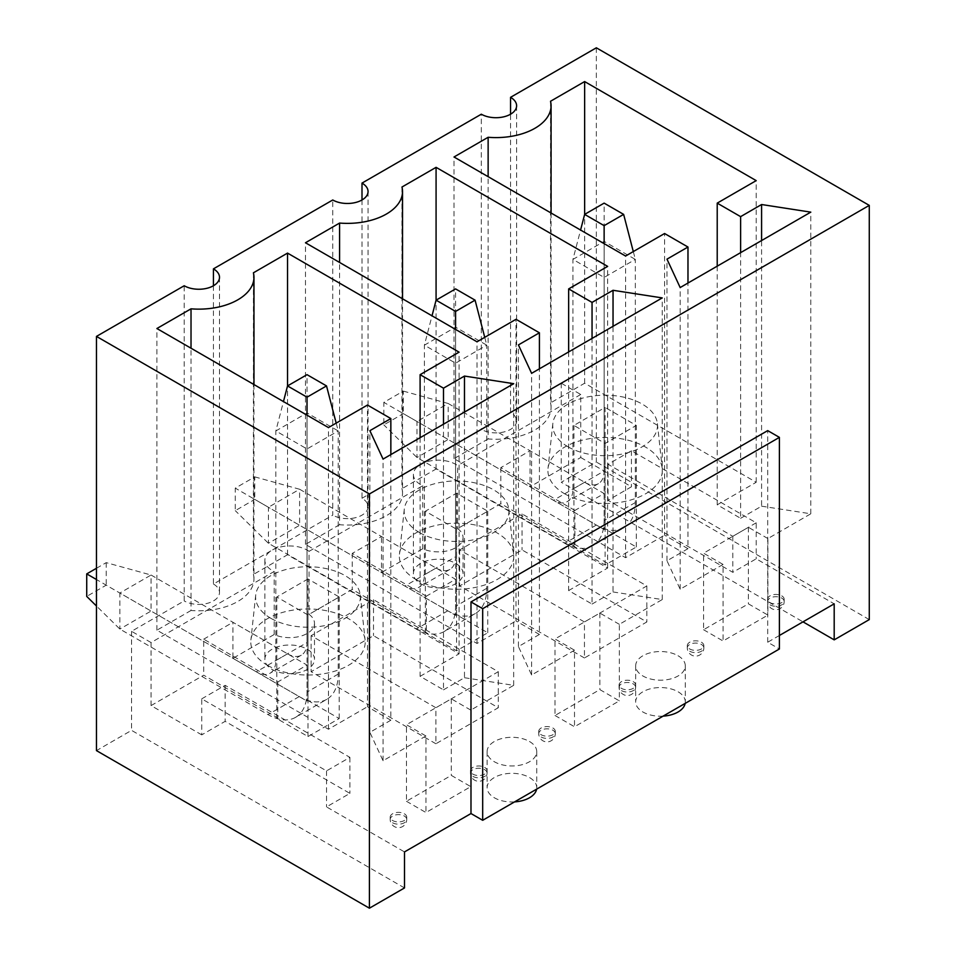 <?xml version="1.0" encoding="UTF-8"?>
<svg xmlns="http://www.w3.org/2000/svg" width="956" height="956" viewBox="0 0 956 956"><rect width="100%" height="100%" fill="white"/><g stroke="black" fill="none" stroke-linecap="round" stroke-linejoin="round"><path stroke-width="0.72" stroke-dasharray="4.78 3.58" d="M201.74 698.836L225.138 685.332L349.908 757.367L326.522 770.883L201.74 698.836L201.74 734.865L225.138 721.35L349.908 793.384L326.522 806.9L404.496 851.916M201.74 734.865L151.06 705.6L203.7 675.199L277.778 717.98L276.798 718.542L307.999 736.55L339.189 718.542L307.999 700.533L307.019 701.095L232.941 658.326L232.941 622.296L307.019 665.077L277.778 681.963L203.7 639.182L203.7 675.199M426.34 596.186L352.25 553.416L381.492 536.531L455.582 579.3L426.34 596.186L426.34 632.203L352.25 589.434L309.063 614.373A24.808 14.328 180 0 1 314.488 623.312A24.808 14.328 180 0 1 300.423 636.23A24.808 14.328 180 0 1 274.181 634.509L232.941 658.326M426.34 632.203L425.36 632.764L456.55 650.785L487.751 632.764L456.55 614.756L455.582 615.317L381.492 572.548L381.492 536.531M574.891 510.42L500.813 467.651L530.054 450.766L604.132 493.535L574.891 510.42L574.891 546.438L500.813 503.669L457.613 528.608A24.808 14.328 180 0 1 463.039 537.547A24.808 14.328 180 0 1 448.985 550.453A24.808 14.328 180 0 1 422.743 548.744L381.492 572.548M574.891 546.438L573.923 546.999L605.112 565.008L636.302 546.999L605.112 528.991L604.132 529.552L530.054 486.783L530.054 450.766M516.61 105.769L516.61 420.939A20.674 11.938 180 0 0 510.564 412.49L561.244 383.225L580.746 394.481L580.746 457.518L530.054 486.783M580.746 457.518L631.438 486.783L608.04 500.287L732.81 572.321L756.208 558.818L834.194 603.845M779.403 635.477L767.704 642.229L779.403 648.981M484.632 767.393A8.269 4.78 180 0 1 487.046 770.763A8.269 4.78 180 0 1 481.944 775.173A8.269 4.78 180 0 1 472.933 774.145A8.269 4.78 180 0 1 470.507 770.763A8.269 4.78 180 0 1 475.61 766.353A8.269 4.78 180 0 1 484.632 767.393M406.455 801.271L425.946 812.528L470.782 786.633L451.292 775.376L406.455 801.271L406.455 724.732L425.946 735.989L425.946 812.528M633.183 681.616A8.269 4.78 180 0 1 635.609 684.998A8.269 4.78 180 0 1 630.506 689.407A8.269 4.78 180 0 1 621.484 688.368A8.269 4.78 180 0 1 619.07 684.998A8.269 4.78 180 0 1 624.172 680.588A8.269 4.78 180 0 1 633.183 681.616M555.006 715.494L574.508 726.751L619.345 700.868L599.854 689.611L555.006 715.494L555.006 638.955L574.508 650.211L574.508 726.751M435.888 743.756L311.118 671.71L373.497 635.692L498.279 707.739L435.888 743.756L435.888 707.739L311.118 635.692L373.497 599.675L498.279 671.71L435.888 707.739M584.451 657.979L459.669 585.944L522.06 549.927L646.83 621.962L584.451 657.979L584.451 621.962L459.669 549.927L522.06 513.91L646.83 585.944L584.451 621.962M781.745 595.851A8.269 4.78 180 0 1 784.171 599.233A8.269 4.78 180 0 1 779.056 603.642A8.269 4.78 180 0 1 770.046 602.603A8.269 4.78 180 0 1 767.62 599.233A8.269 4.78 180 0 1 772.735 594.811A8.269 4.78 180 0 1 781.745 595.851M703.568 629.729L723.059 640.986L767.907 615.102L748.405 603.845L703.568 629.729L703.568 553.189L723.059 564.446L723.059 640.986M678.031 655.732A24.808 14.328 180 0 1 685.297 665.866A24.808 14.328 180 0 1 660.477 680.194A24.808 14.328 180 0 1 635.668 665.866A24.808 14.328 180 0 1 650.988 652.625A24.808 14.328 180 0 1 678.031 655.732M701.417 642.229A8.269 4.78 180 0 1 703.843 645.599A8.269 4.78 180 0 1 698.74 650.008A8.269 4.78 180 0 1 689.73 648.981A8.269 4.78 180 0 1 687.304 645.599A8.269 4.78 180 0 1 692.407 641.189A8.269 4.78 180 0 1 701.417 642.229M529.469 741.498A24.808 14.328 180 0 1 536.734 751.631A24.808 14.328 180 0 1 511.926 765.959A24.808 14.328 180 0 1 487.106 751.631A24.808 14.328 180 0 1 502.426 738.39A24.808 14.328 180 0 1 529.469 741.498M552.867 727.994A8.269 4.78 180 0 1 555.281 731.376A8.269 4.78 180 0 1 550.178 735.785A8.269 4.78 180 0 1 541.168 734.746A8.269 4.78 180 0 1 538.742 731.376A8.269 4.78 180 0 1 543.845 726.954A8.269 4.78 180 0 1 552.867 727.994M404.304 813.759A8.269 4.78 180 0 1 406.73 817.141A8.269 4.78 180 0 1 401.628 821.551A8.269 4.78 180 0 1 392.605 820.511A8.269 4.78 180 0 1 390.191 817.141A8.269 4.78 180 0 1 395.294 812.731A8.269 4.78 180 0 1 404.304 813.759M225.138 685.332L225.138 721.35M349.908 757.367L349.908 793.384M767.704 642.229L767.704 430.618M596.341 47.8L596.341 462.023L561.244 482.278L802.992 621.854M869.279 619.596L596.341 462.023M213.439 285.748L213.439 584.032L332.76 515.141L332.76 199.983M362.001 199.983L362.001 498.267A20.674 11.938 180 0 1 368.06 506.704A20.674 11.938 180 0 1 355.285 517.734A20.674 11.938 180 0 1 332.76 515.141M151.06 705.6L151.06 642.563L274.181 571.473A24.808 14.328 180 0 1 264.86 560.276A24.808 14.328 180 0 1 272.125 550.154A24.808 14.328 180 0 1 309.063 551.337L309.063 614.373M362.001 498.267L481.31 429.375L481.31 114.206M309.063 551.337L422.743 485.708A24.808 14.328 180 0 1 413.41 474.511A24.808 14.328 180 0 1 420.688 464.377A24.808 14.328 180 0 1 457.613 465.572L457.613 528.608M516.61 420.939A20.674 11.938 180 0 1 503.848 431.969A20.674 11.938 180 0 1 481.31 429.375M580.746 394.481L457.613 465.572M561.244 383.225L561.244 482.278M756.208 522.801L732.81 536.304L608.04 464.269L631.438 450.766L756.208 522.801L756.208 558.818M631.438 450.766L631.438 486.783M500.813 467.651L500.813 503.669M604.132 493.535L604.132 529.552M605.112 528.991L605.112 407.423L573.923 425.432L605.112 443.441L636.302 425.432L605.112 407.423M573.923 546.999L573.923 425.432M277.778 681.963L277.778 717.98M203.7 639.182L232.941 622.296M274.181 571.473L274.181 634.509M151.06 642.563L131.558 631.307L184.197 600.918L184.197 285.748M213.439 584.032A20.674 11.938 180 0 1 219.498 592.469A20.674 11.938 180 0 1 206.735 603.499A20.674 11.938 180 0 1 184.197 600.918M352.25 553.416L352.25 589.434M422.743 485.708L422.743 548.744M404.496 887.945L131.558 730.36L96.472 750.615M131.558 631.307L131.558 730.36M326.522 770.883L326.522 806.9M307.999 578.966L276.798 596.974L307.999 614.983L339.189 596.974L307.999 578.966L307.999 700.533M270.954 618.365A52.389 30.245 180 0 1 255.706 595.098A52.389 30.245 180 0 1 307.999 566.729A52.389 30.245 180 0 1 360.281 595.098A52.389 30.245 180 0 1 329.533 624.543A52.389 30.245 180 0 1 270.954 618.365M307.999 736.55L307.999 614.983M339.189 718.542L339.189 596.974M276.798 718.542L276.798 596.974M307.019 665.077L307.019 701.095M456.55 650.785L456.55 529.218L487.751 511.209L456.55 493.2L425.36 511.209L456.55 529.218M487.751 632.764L487.751 511.209M267.549 665.352A57.205 33.03 0 0 0 331.517 672.104A57.205 33.03 0 0 0 365.096 639.958A57.205 33.03 0 0 0 307.999 608.972A57.205 33.03 0 0 0 250.902 639.958A57.205 33.03 0 0 0 267.549 665.352M253.961 384.551L253.961 578.966A55.137 31.835 0 0 1 191.021 610.478L191.021 348.223M253.961 578.966A55.137 31.835 0 0 0 253.412 574.46L253.412 272.807M420.102 437.705L420.102 676.334L443.488 689.838L443.488 424.189M443.488 689.838L464.473 677.72L464.473 412.084M425.946 735.989L383.057 760.749L369.876 732.344L390.849 720.227L390.849 454.59M390.849 720.227L367.463 706.723L367.463 405.057M369.876 732.344L369.876 430.678M383.057 760.749L383.057 459.083M464.473 677.72L513.683 685.332L470.782 710.093L470.782 786.633M513.683 685.332L513.683 383.679M470.782 710.093L451.292 698.836L406.455 724.732M420.102 676.334L459.083 653.82L287.529 554.767L253.412 574.46M191.021 610.478L156.904 630.183L328.47 729.237L367.463 706.723M328.47 729.237L328.47 427.571M156.904 630.183L156.904 328.517M459.083 653.82L459.083 352.155M287.529 554.767L287.529 385.925M419.517 532.588A52.389 30.245 180 0 1 404.269 509.333A52.389 30.245 180 0 1 456.55 480.964A52.389 30.245 180 0 1 508.843 509.333A52.389 30.245 180 0 1 478.096 538.778A52.389 30.245 180 0 1 419.517 532.588M425.36 632.764L425.36 511.209M455.582 579.3L455.582 615.317M456.55 614.756L456.55 493.2M605.112 565.008L605.112 443.441M636.302 546.999L636.302 425.432M416.099 579.587A57.205 33.03 0 0 0 480.067 586.339A57.205 33.03 0 0 0 513.659 554.181A57.205 33.03 0 0 0 456.55 523.195A57.205 33.03 0 0 0 399.453 554.181A57.205 33.03 0 0 0 416.099 579.587M510.564 412.49L510.564 114.206M402.524 298.786L402.524 493.2A55.137 31.835 0 0 1 339.583 524.713L339.583 262.446M402.524 493.2A55.137 31.835 0 0 0 401.962 488.695L401.962 187.029M568.653 351.928L568.653 590.557L592.051 604.061L592.051 338.424M592.051 604.061L613.035 591.955L613.035 326.307M574.508 650.211L531.608 674.984L518.427 646.567L539.411 634.461L539.411 368.813M539.411 634.461L516.013 620.946L516.013 319.292M518.427 646.567L518.427 344.913M531.608 674.984L531.608 373.318M613.035 591.955L662.233 599.567L619.345 624.328L619.345 700.868M662.233 599.567L662.233 297.902M619.345 624.328L599.854 613.071L555.006 638.955M568.653 590.557L607.646 568.043L436.079 469.002L401.962 488.695M339.583 524.713L305.466 544.406L477.02 643.46L516.013 620.946M477.02 643.46L477.02 341.806M305.466 544.406L305.466 242.752M607.646 568.043L607.646 266.389M436.079 469.002L436.079 300.16M568.067 446.822A52.389 30.245 180 0 1 552.831 423.568A52.389 30.245 180 0 1 605.112 395.187A52.389 30.245 180 0 1 657.393 423.568A52.389 30.245 180 0 1 626.646 453.013A52.389 30.245 180 0 1 568.067 446.822M564.661 493.81A57.205 33.03 0 0 0 628.63 500.574A57.205 33.03 0 0 0 662.209 468.416A57.205 33.03 0 0 0 605.112 437.43A57.205 33.03 0 0 0 548.015 468.416A57.205 33.03 0 0 0 564.661 493.81M551.074 213.021L551.074 407.423A55.137 31.835 0 0 1 488.134 438.947L488.134 176.681M551.074 407.423A55.137 31.835 0 0 0 550.525 402.93L550.525 101.264M717.215 266.162L717.215 504.792L740.613 518.295L740.613 252.659M740.613 518.295L761.585 506.178L761.585 240.542M723.059 564.446L680.17 589.207L666.989 560.802L687.973 548.684L687.973 283.048M687.973 548.684L664.575 535.181L664.575 233.515M666.989 560.802L666.989 259.148M680.17 589.207L680.17 287.553M761.585 506.178L810.796 513.79L767.907 538.563L767.907 615.102M810.796 513.79L810.796 212.136M767.907 538.563L748.405 527.306L703.568 553.189M717.215 504.792L756.208 482.278L584.642 383.225L550.525 402.93M488.134 438.947L454.016 458.641L625.582 557.695L664.575 535.181M625.582 557.695L625.582 256.029M454.016 458.641L454.016 156.987M756.208 482.278L756.208 180.624M584.642 383.225L584.642 214.383M599.854 613.071L599.854 689.611M498.279 671.71L498.279 707.739M373.497 599.675L373.497 635.692M311.118 635.692L311.118 671.71M514.543 801.893A24.808 14.328 180 0 1 487.106 787.648A24.808 14.328 180 0 1 502.426 774.42A24.808 14.328 180 0 1 529.469 777.515A24.808 14.328 180 0 1 536.734 787.648A24.808 14.328 180 0 1 536.603 789.166M307.223 649.208A24.808 14.328 180 0 1 314.488 659.329A24.808 14.328 180 0 1 300.423 672.247A24.808 14.328 180 0 1 274.181 670.526A24.808 14.328 180 0 1 264.86 659.329A24.808 14.328 180 0 1 280.18 646.101A24.808 14.328 180 0 1 307.223 649.208M646.83 585.944L646.83 621.962M522.06 513.91L522.06 549.927M459.669 549.927L459.669 585.944M663.094 716.128A24.808 14.328 180 0 1 635.668 701.883A24.808 14.328 180 0 1 650.988 688.643A24.808 14.328 180 0 1 678.031 691.75A24.808 14.328 180 0 1 685.297 701.883A24.808 14.328 180 0 1 685.153 703.389M455.773 563.431A24.808 14.328 180 0 1 463.039 573.564A24.808 14.328 180 0 1 448.985 586.47A24.808 14.328 180 0 1 422.743 584.761A24.808 14.328 180 0 1 413.41 573.564A24.808 14.328 180 0 1 428.73 560.324A24.808 14.328 180 0 1 455.773 563.431M748.405 527.306L748.405 603.845M451.292 698.836L451.292 775.376M608.04 464.269L608.04 500.287M732.81 536.304L732.81 572.321M584.642 482.278A27.569 15.917 60 0 0 598.432 483.64A27.569 15.917 60 0 0 604.132 471.021L572.943 489.03A27.569 15.917 60 0 1 567.231 501.649A27.569 15.917 60 0 1 553.452 500.287L416.983 421.5L416.983 457.518L448.173 439.509L448.173 403.492L584.642 482.278L553.452 500.287M604.132 243.649L604.132 520.554A55.137 31.835 60 0 1 592.72 545.792L623.91 527.784A55.137 31.835 60 0 0 635.334 502.545L635.334 259.411L604.132 277.419L572.943 259.411L604.132 241.402L635.334 259.411L633.302 251.583M604.132 471.021L604.132 203.126M623.91 527.784A55.137 31.835 60 0 1 596.341 525.047L403.336 413.613L383.834 424.87L383.834 402.368L403.336 391.112L403.336 413.613M592.72 545.792A55.137 31.835 60 0 1 565.151 543.056L416.983 457.518L383.834 424.87M572.943 489.03L572.943 259.411L580.579 230.049M403.336 391.112L448.173 403.492L416.983 421.5L383.834 402.368M436.079 568.043A27.569 15.917 60 0 0 449.87 569.418A27.569 15.917 60 0 0 455.582 556.786L424.392 574.807A27.569 15.917 60 0 1 418.68 587.426A27.569 15.917 60 0 1 404.89 586.052L268.421 507.266L268.421 543.283L299.61 525.274L299.61 489.257L436.079 568.043L404.89 586.052M455.582 329.426L455.582 606.319A55.137 31.835 60 0 1 444.158 631.558L475.347 613.549A55.137 31.835 60 0 0 486.771 588.31L486.771 345.176L455.582 363.184L424.392 345.176L455.582 327.167L486.771 345.176L484.74 337.349M455.582 556.786L455.582 288.903M475.347 613.549A55.137 31.835 60 0 1 447.778 610.824L254.774 499.39L235.272 510.647L235.272 488.134L254.774 476.877L254.774 499.39M444.158 631.558A55.137 31.835 60 0 1 416.589 628.833L268.421 543.283L235.272 510.647M424.392 574.807L424.392 345.176L432.016 315.815M254.774 476.877L299.61 489.257L268.421 507.266L235.272 488.134M287.529 653.82A27.569 15.917 60 0 0 301.307 655.183A27.569 15.917 60 0 0 307.019 642.563L275.83 660.572A27.569 15.917 60 0 1 270.118 673.191A27.569 15.917 60 0 1 256.327 671.829L119.859 593.031L119.859 629.06L151.06 611.051L151.06 575.022L287.529 653.82L256.327 671.829M307.019 415.191L307.019 692.084A55.137 31.835 60 0 1 295.595 717.335L326.797 699.326A55.137 31.835 60 0 0 338.221 674.076L338.221 430.953L307.019 448.962L275.83 430.953L307.019 412.944L338.221 430.953L336.177 423.114M307.019 642.563L307.019 374.668M326.797 699.326A55.137 31.835 60 0 1 299.228 696.589L106.212 585.156L86.721 596.413M295.595 717.335A55.137 31.835 60 0 1 268.027 714.598L119.859 629.06L96.472 606.008M275.83 660.572L275.83 430.953L283.454 401.58M96.472 568.27L106.212 562.642L151.06 575.022L119.859 593.031L96.472 579.527M106.212 562.642L106.212 585.156M472.933 776.392A8.269 4.78 0 0 0 481.944 777.431A8.269 4.78 0 0 0 487.046 773.022A8.269 4.78 0 0 0 478.777 768.242A8.269 4.78 0 0 0 470.507 773.022A8.269 4.78 0 0 0 472.933 776.392M392.605 822.769A8.269 4.78 0 0 0 401.628 823.797A8.269 4.78 0 0 0 406.73 819.388A8.269 4.78 0 0 0 398.461 814.62A8.269 4.78 0 0 0 390.191 819.388A8.269 4.78 0 0 0 392.605 822.769M689.73 651.227A8.269 4.78 0 0 0 698.74 652.267A8.269 4.78 0 0 0 703.843 647.857A8.269 4.78 0 0 0 695.574 643.077A8.269 4.78 0 0 0 687.304 647.857A8.269 4.78 0 0 0 689.73 651.227M770.046 604.861A8.269 4.78 0 0 0 779.056 605.889A8.269 4.78 0 0 0 784.171 601.479A8.269 4.78 0 0 0 775.902 596.699A8.269 4.78 0 0 0 767.62 601.479A8.269 4.78 0 0 0 770.046 604.861M541.168 737.004A8.269 4.78 0 0 0 550.178 738.032A8.269 4.78 0 0 0 555.281 733.622A8.269 4.78 0 0 0 547.011 728.842A8.269 4.78 0 0 0 538.742 733.622A8.269 4.78 0 0 0 541.168 737.004M621.484 690.626A8.269 4.78 0 0 0 630.506 691.654A8.269 4.78 0 0 0 635.609 687.245A8.269 4.78 0 0 0 627.339 682.476A8.269 4.78 0 0 0 619.07 687.245A8.269 4.78 0 0 0 621.484 690.626M635.334 502.545L604.132 520.554M596.341 525.047L565.151 543.056M486.771 588.31L455.582 606.319M447.778 610.824L416.589 628.833M338.221 674.076L307.019 692.084M299.228 696.589L268.027 714.598M470.507 770.763L470.507 773.022A8.269 8.269 0 0 0 474.642 780.18A8.269 8.269 0 0 0 487.046 773.022L487.046 770.763M368.06 191.535L368.06 506.704M390.191 817.141L390.191 819.388A8.269 8.269 0 0 0 394.326 826.558A8.269 8.269 0 0 0 406.73 819.388L406.73 817.141M255.706 595.098L250.902 639.958M360.281 595.098L365.096 639.958M219.498 277.312L219.498 592.469M404.269 509.333L399.453 554.181M508.843 509.333L513.659 554.181M552.831 423.568L548.015 468.416M657.393 423.568L662.209 468.416M687.304 645.599L687.304 647.857A8.269 8.269 0 0 0 691.439 655.015A8.269 8.269 0 0 0 703.843 647.857L703.843 645.599M767.62 599.233L767.62 601.479A8.269 8.269 0 0 0 771.755 608.637A8.269 8.269 0 0 0 784.171 601.479L784.171 599.233M538.742 731.376L538.742 733.622A8.269 8.269 0 0 0 542.877 740.78A8.269 8.269 0 0 0 555.281 733.622L555.281 731.376M619.07 684.998L619.07 687.245A8.269 8.269 0 0 0 623.204 694.415A8.269 8.269 0 0 0 635.609 687.245L635.609 684.998M487.106 751.631L487.106 787.648M536.734 751.631L536.734 787.648M264.86 560.276L264.86 659.329M314.488 623.312L314.488 659.329M635.668 665.866L635.668 701.883M685.297 665.866L685.297 701.883M413.41 474.511L413.41 573.564M463.039 537.547L463.039 573.564M598.432 483.64L567.231 501.649M449.87 569.418L418.68 587.426M301.307 655.183L270.118 673.191"/><path stroke-width="1.43" d="M482.684 820.296L482.684 608.685L779.403 437.37L779.403 648.981L482.684 820.296L470.985 813.544L404.496 851.916L404.496 887.945L369.41 908.2L369.41 493.977L869.279 205.385L869.279 619.596L834.194 639.863L834.194 603.845L779.403 635.477M369.41 908.2L96.472 750.615L96.472 336.404L184.197 285.748A20.674 11.938 180 0 0 206.735 288.342A20.674 11.938 180 0 0 219.498 277.312A20.674 11.938 180 0 0 213.439 268.863L332.76 199.983A20.674 11.938 180 0 0 355.285 202.564A20.674 11.938 180 0 0 368.06 191.535A20.674 11.938 180 0 0 362.001 183.098L481.31 114.206A20.674 11.938 180 0 0 503.848 116.799A20.674 11.938 180 0 0 516.61 105.769A20.674 11.938 180 0 0 510.564 97.321L596.341 47.8L869.279 205.385M369.41 493.977L96.472 336.404M779.403 437.37L767.704 430.618L470.985 601.922L470.985 813.544M488.134 176.681L488.134 137.282L454.016 156.987L625.582 256.029L664.575 233.515L687.973 247.03L666.989 259.148L680.17 287.553L810.796 212.136L761.585 204.524L740.613 216.642L717.215 203.126L756.208 180.624L584.642 81.571L550.525 101.264A55.137 31.835 0 0 1 551.074 105.769L551.074 213.021M488.134 137.282A55.137 31.835 0 0 0 551.074 105.769M339.583 262.446L339.583 223.059L305.466 242.752L477.02 341.806L516.013 319.292L539.411 332.796L518.427 344.913L531.608 373.318L662.233 297.902L613.035 290.289L592.051 302.407L568.653 288.903L607.646 266.389L436.079 167.336L401.962 187.029A55.137 31.835 0 0 1 402.524 191.535L402.524 298.786M339.583 223.059A55.137 31.835 0 0 0 402.524 191.535M191.021 348.223L191.021 308.824L156.904 328.517L328.47 427.571L367.463 405.057L390.849 418.561L369.876 430.678L383.057 459.083L513.683 383.679L464.473 376.067L443.488 388.172L420.102 374.668L459.083 352.155L287.529 253.101L253.412 272.807A55.137 31.835 0 0 1 253.961 277.312L253.961 384.551M191.021 308.824A55.137 31.835 0 0 0 253.961 277.312M213.439 285.748L213.439 268.863M362.001 199.983L362.001 183.098M802.992 621.854L834.194 639.863M443.488 424.189L443.488 388.172M464.473 412.084L464.473 376.067M420.102 437.705L420.102 374.668M390.849 454.59L390.849 418.561M283.454 401.58L287.529 385.925L287.529 253.101M510.564 114.206L510.564 97.321M592.051 338.424L592.051 302.407M613.035 326.307L613.035 290.289M568.653 351.928L568.653 288.903M539.411 368.813L539.411 332.796M432.016 315.815L436.079 300.16L436.079 167.336M482.684 608.685L470.985 601.922M740.613 252.659L740.613 216.642M761.585 240.542L761.585 204.524M717.215 266.162L717.215 203.126M687.973 283.048L687.973 247.03M580.579 230.049L584.642 214.383L584.642 81.571M536.603 789.166A24.808 14.328 180 0 1 514.543 801.893M685.153 703.389A24.808 14.328 180 0 1 663.094 716.128M633.302 251.583L623.635 214.383L604.132 203.126L584.642 214.383L604.132 225.64L623.635 214.383M604.132 225.64L604.132 243.649M484.74 337.349L475.072 300.16L455.582 288.903L436.079 300.16L455.582 311.417L475.072 300.16M455.582 311.417L455.582 329.426M336.177 423.114L326.522 385.925L307.019 374.668L287.529 385.925L307.019 397.182L326.522 385.925M96.472 606.008L86.721 596.413L86.721 573.899L96.472 568.27M86.721 573.899L96.472 579.527M307.019 397.182L307.019 415.191"/></g></svg>
